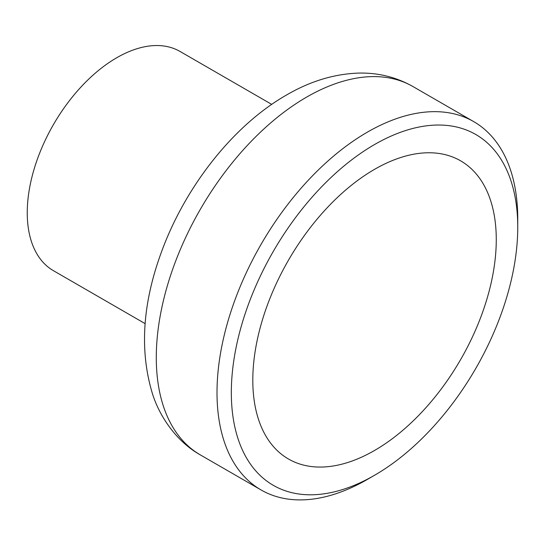 <?xml version="1.0" encoding="UTF-8"?>
<svg xmlns="http://www.w3.org/2000/svg" width="545" height="545" viewBox="0 0 545 545"><rect width="100%" height="100%" fill="white"/><g stroke="black" fill="none" stroke-linecap="round" stroke-linejoin="round"><path stroke-width="0.82" d="M217.005 392.598A212.659 122.782 120 0 0 261.048 489.948A212.659 122.782 120 0 0 367.378 479.416L374.538 475.281A202.529 116.93 120 0 0 517.75 227.231L517.75 218.967A212.659 122.782 120 0 0 473.707 121.617A212.659 122.782 120 0 0 309.833 178.59A212.659 122.782 120 0 0 217.005 392.598M517.75 227.231A202.529 116.93 120 0 0 374.538 144.548A202.529 116.93 120 0 0 231.325 392.598A202.529 116.93 120 0 0 374.538 475.281M271.723 104.388L180.048 51.462A126.583 73.085 120 0 0 82.506 85.374A126.583 73.085 120 0 0 27.25 212.761A126.583 73.085 120 0 0 53.465 270.708L145.14 323.641M252.805 380.199A172.152 99.394 120 0 0 374.538 450.477A172.152 99.394 120 0 0 496.27 239.637A172.152 99.394 120 0 0 374.538 169.352A172.152 99.394 120 0 0 252.805 380.199M200.328 454.891C177.2 442.029 160.107 417.545 152.682 394.471C139.384 351.416 142.334 303.858 161.531 251.797C185.314 186.628 233.233 125.479 286.404 95.082C309.873 81.362 333.792 74.038 358.154 73.105C377.876 72.56 396.154 77.049 412.987 86.56A212.659 122.782 120 0 0 306.658 97.092A212.659 122.782 120 0 0 156.286 357.54A212.659 122.782 120 0 0 200.328 454.891L261.048 489.948M473.707 121.617L412.987 86.56"/></g></svg>
